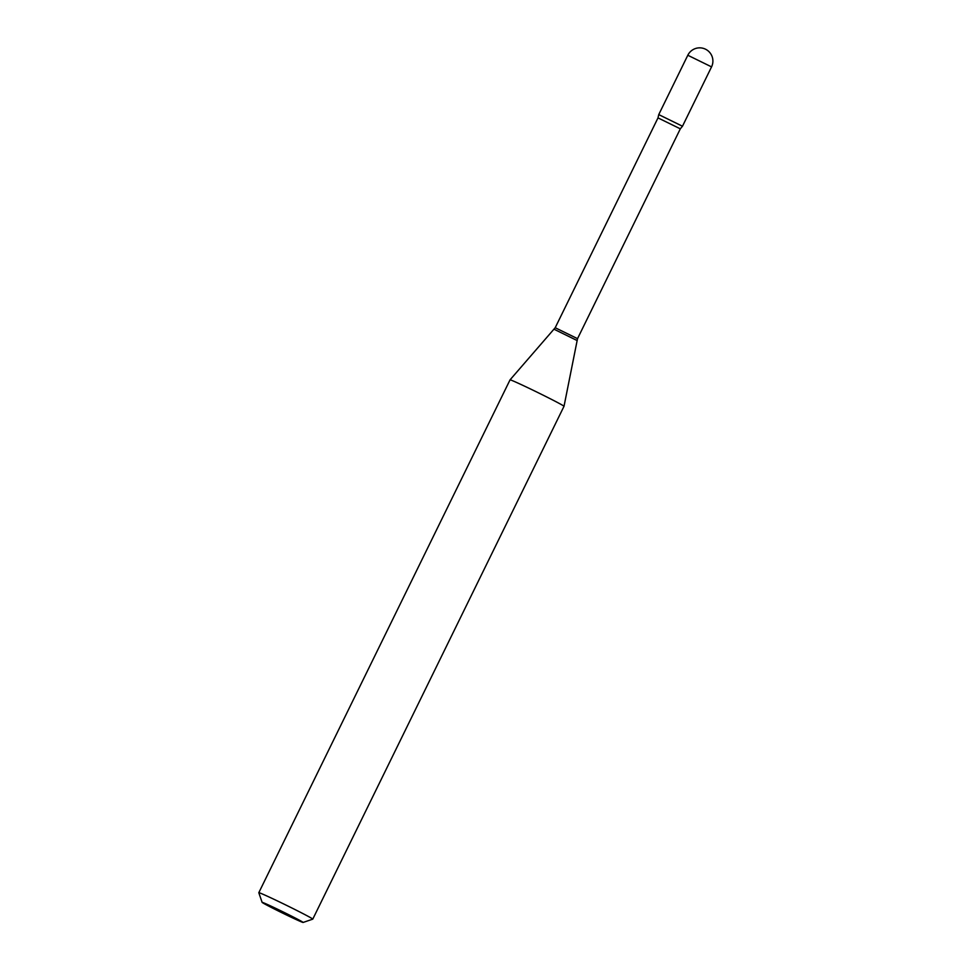 <?xml version="1.0" encoding="UTF-8"?>
<svg xmlns="http://www.w3.org/2000/svg" width="971" height="971" viewBox="0 0 971 971"><rect width="100%" height="100%" fill="white"/><g stroke="black" fill="none" stroke-linecap="round" stroke-linejoin="round"><path stroke-width="1.46" d="M711.549 66.878A13.218 13.218 0 0 0 705.529 49.205A13.218 13.218 0 0 0 687.808 55.25L711.549 66.878L682.479 126.23L658.739 114.59L657.998 117.892L555.206 327.725L510.042 379.855A30.052 0.837 -153.9 0 0 510.042 379.867L258.808 892.701A30.052 0.837 -153.9 0 0 258.808 892.725A30.052 0.837 -153.9 0 1 288.654 906.392A30.052 0.837 -153.9 0 1 312.771 919.136A30.052 0.837 -153.9 0 1 312.759 919.149L303.11 922.45A22.843 0.643 -153.9 0 0 284.794 912.752A22.843 0.643 -153.9 0 0 262.109 902.362A22.843 0.643 -153.9 0 0 280.449 912.036A22.843 0.643 -153.9 0 0 303.11 922.45M657.998 117.892L680.319 128.827L682.479 126.23L658.739 114.602L687.808 55.25M680.319 128.827L577.527 338.661L564.017 406.303A30.052 0.837 -153.9 0 0 564.017 406.303A30.052 0.837 -153.9 0 0 539.888 393.558A30.052 0.837 -153.9 0 0 510.042 379.855M577.527 338.661L555.206 327.725M576.92 340.445L554.162 329.29M564.005 406.303L312.771 919.136M262.109 902.362L258.808 892.725"/></g></svg>
